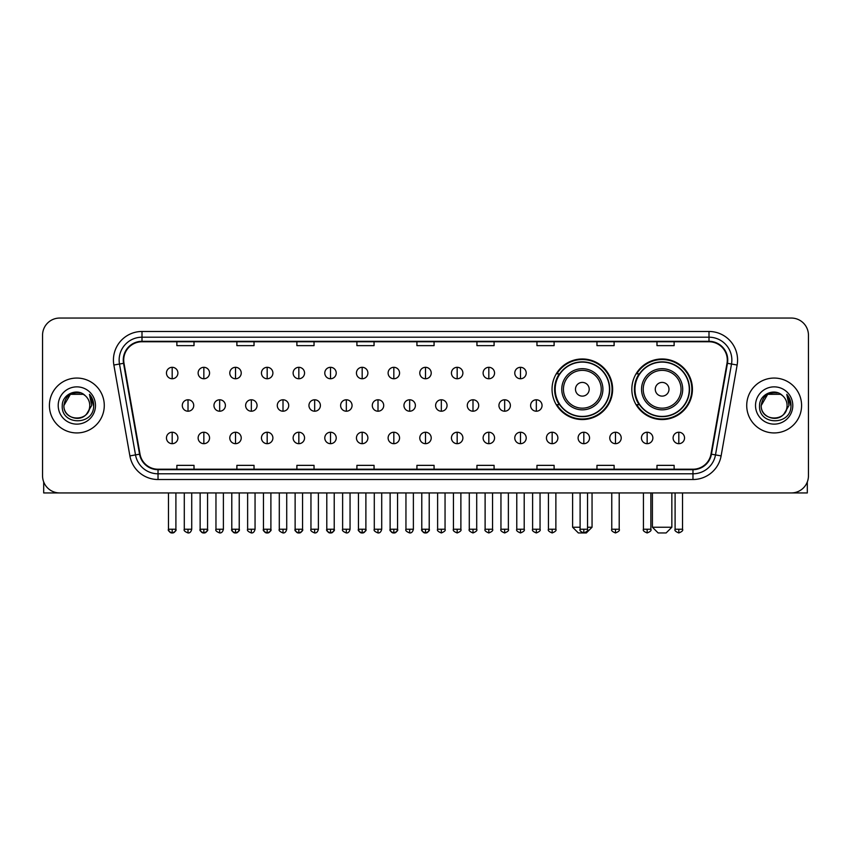 <?xml version="1.0" encoding="UTF-8"?>
<svg xmlns="http://www.w3.org/2000/svg" width="851" height="851" viewBox="0 0 851 851"><rect width="100%" height="100%" fill="white"/><g stroke="black" fill="none" stroke-linecap="round" stroke-linejoin="round"><path stroke-width="1.28" d="M631.836 389.258A30.296 30.296 0 0 0 662.131 419.554A30.296 30.296 0 0 0 692.427 389.258A30.296 30.296 0 0 0 662.131 358.973A30.296 30.296 0 0 0 631.836 389.258M552.044 389.258A30.296 30.296 0 0 0 582.339 419.554A30.296 30.296 0 0 0 612.635 389.258A30.296 30.296 0 0 0 582.339 358.973A30.296 30.296 0 0 0 552.044 389.258M559.309 404.693A27.721 27.721 0 0 1 559.309 373.834M639.101 404.693A27.721 27.721 0 0 1 639.101 373.834M42.55 335.188L42.55 475.794A17.148 17.148 0 0 0 59.698 492.942L791.302 492.942A17.148 17.148 0 0 0 808.45 475.794L808.45 335.188A17.148 17.148 0 0 0 791.302 318.051L59.698 318.051A17.148 17.148 0 0 0 42.55 335.188L42.55 475.794M49.411 405.491A27.434 27.434 0 0 0 76.845 432.936A27.434 27.434 0 0 0 104.279 405.491A27.434 27.434 0 0 0 76.845 378.057A27.434 27.434 0 0 0 49.411 405.491A27.434 27.434 0 0 0 76.845 432.936A27.434 27.434 0 0 0 104.279 405.491A27.434 27.434 0 0 0 76.845 378.057A27.434 27.434 0 0 0 49.411 405.491M746.721 405.491A27.434 27.434 0 0 0 774.155 432.936A27.434 27.434 0 0 0 801.589 405.491A27.434 27.434 0 0 0 774.155 378.057A27.434 27.434 0 0 0 746.721 405.491A27.434 27.434 0 0 0 774.155 432.936A27.434 27.434 0 0 0 801.589 405.491A27.434 27.434 0 0 0 774.155 378.057A27.434 27.434 0 0 0 746.721 405.491M123.714 360.058A18.286 18.286 0 0 1 142 341.762L709 341.762A18.286 18.286 0 0 1 727.009 363.228L710.989 454.115A18.286 18.286 0 0 1 692.969 469.22L158.031 469.22A18.286 18.286 0 0 1 140.011 454.115L123.991 363.228A18.286 18.286 0 0 1 123.714 360.058M123.257 360.058A18.743 18.743 0 0 0 123.544 363.313L139.564 454.189A18.743 18.743 0 0 0 158.031 469.678L692.969 469.678A18.743 18.743 0 0 0 711.436 454.189L727.456 363.313A18.743 18.743 0 0 0 709 341.304L142 341.304A18.743 18.743 0 0 0 123.257 360.058M113.864 365.015A28.583 28.583 0 0 1 142 331.475L709 331.475A28.583 28.583 0 0 1 737.136 365.015L721.116 455.902A28.583 28.583 0 0 1 692.969 479.517L158.031 479.517A28.583 28.583 0 0 1 129.884 455.902L113.864 365.015L119.491 364.026A22.86 22.86 0 0 1 142 337.198L709 337.198A22.86 22.86 0 0 1 731.509 364.026L715.489 454.902A22.86 22.86 0 0 1 692.969 473.794L158.031 473.794A22.86 22.86 0 0 1 135.511 454.902L119.491 364.026A22.86 22.86 0 0 1 119.14 360.058M791.302 318.051L59.698 318.051M59.698 492.942L791.302 492.942M808.45 475.794L808.45 335.188M711.436 454.189L715.489 454.902L731.509 364.026L737.136 365.015M416.926 341.762L416.926 345.634L434.074 345.634L434.074 341.762M356.909 341.762L356.909 345.634L374.057 345.634L374.057 341.762M296.893 341.762L296.893 345.634L314.04 345.634L314.04 341.762M236.886 341.762L236.886 345.634L254.034 345.634L254.034 341.762M176.87 341.762L176.87 345.634L194.017 345.634L194.017 341.762M476.943 341.762L476.943 345.634L494.091 345.634L494.091 341.762M536.96 341.762L536.96 345.634L554.107 345.634L554.107 341.762M596.966 341.762L596.966 345.634L614.114 345.634L614.114 341.762M656.983 341.762L656.983 345.634L674.13 345.634L674.13 341.762M434.074 469.22L434.074 465.359L416.926 465.359L416.926 469.22M374.057 469.22L374.057 465.359L356.909 465.359L356.909 469.22M314.04 469.22L314.04 465.359L296.893 465.359L296.893 469.22M254.034 469.22L254.034 465.359L236.886 465.359L236.886 469.22M194.017 469.22L194.017 465.359L176.87 465.359L176.87 469.22M494.091 469.22L494.091 465.359L476.943 465.359L476.943 469.22M554.107 469.22L554.107 465.359L536.96 465.359L536.96 469.22M614.114 469.22L614.114 465.359L596.966 465.359L596.966 469.22M674.13 469.22L674.13 465.359L656.983 465.359L656.983 469.22M85.302 395.736A12.914 12.914 0 0 1 89.759 405.491C90.557 422.16 63.134 422.16 63.931 405.491L70.388 394.311L83.302 394.311L85.302 395.736C77.377 387.428 62.112 394.268 62.261 405.491C60.804 425.436 93.142 425.957 93.663 406.459L93.695 405.491C93.642 401.257 92.238 397.534 89.461 394.332L91.685 405.491L86.738 413.799A12.914 12.914 0 0 0 89.759 405.491C90.557 422.16 63.134 422.16 63.931 405.491C65.187 396.215 70.505 392.024 79.898 392.939M86.738 413.799C79.888 423.064 63.251 417.139 63.931 405.491M58.208 405.491A18.637 18.637 0 0 0 76.845 424.128A18.637 18.637 0 0 0 95.482 405.491A18.637 18.637 0 0 0 76.845 386.865A18.637 18.637 0 0 0 58.208 405.491M89.589 394.47L93.684 405.98M43.688 481.953L43.688 492.942L109.992 492.942M587.541 527.237L592.051 527.237L586.339 532.949L578.34 532.949L572.617 527.237L580.105 527.237M589.2 389.258A6.861 6.861 0 0 0 582.339 382.407A6.861 6.861 0 0 0 575.478 389.258A6.861 6.861 0 0 0 582.339 396.119A6.861 6.861 0 0 0 589.2 389.258M602.912 389.258A20.573 20.573 0 0 0 582.339 368.685A20.573 20.573 0 0 0 561.766 389.258A20.573 20.573 0 0 0 582.339 409.842A20.573 20.573 0 0 0 602.912 389.258A20.573 20.573 0 0 1 582.339 409.842A20.573 20.573 0 0 1 561.766 389.258M609.486 389.258A27.147 27.147 0 0 0 582.339 362.111A27.147 27.147 0 0 0 555.192 389.258A27.147 27.147 0 0 0 582.339 416.416A27.147 27.147 0 0 0 609.486 389.258M612.06 389.258A29.721 29.721 0 0 1 556.937 404.693L559.692 404.693A27.402 27.402 0 0 0 600.466 409.81A27.402 27.402 0 0 0 600.466 368.717A27.402 27.402 0 0 0 559.692 373.834L556.937 373.834A29.721 29.721 0 0 1 612.06 389.258M666.131 532.949L658.131 532.949L652.409 527.237L671.843 527.237L666.131 532.949M668.992 389.258A6.861 6.861 0 0 0 662.131 382.407A6.861 6.861 0 0 0 655.27 389.258A6.861 6.861 0 0 0 662.131 396.119A6.861 6.861 0 0 0 668.992 389.258M682.704 389.258A20.573 20.573 0 0 0 662.131 368.685A20.573 20.573 0 0 0 641.548 389.258A20.573 20.573 0 0 0 662.131 409.842A20.573 20.573 0 0 0 682.704 389.258A20.573 20.573 0 0 1 662.131 409.842A20.573 20.573 0 0 1 641.548 389.258M689.278 389.258A27.147 27.147 0 0 0 662.131 362.111A27.147 27.147 0 0 0 634.984 389.258A27.147 27.147 0 0 0 662.131 416.416A27.147 27.147 0 0 0 689.278 389.258M691.852 389.258A29.721 29.721 0 0 1 636.729 404.693L639.484 404.693A27.402 27.402 0 0 0 680.257 409.81A27.402 27.402 0 0 0 680.257 368.717A27.402 27.402 0 0 0 639.484 373.834L636.729 373.834A29.721 29.721 0 0 1 691.852 389.258M172.179 367.313A5.712 5.712 0 0 0 166.466 373.025A5.712 5.712 0 0 0 172.179 378.748A5.712 5.712 0 0 0 177.902 373.025A5.712 5.712 0 0 0 172.179 367.313L172.179 378.748A5.712 5.712 0 0 0 177.902 373.025A5.712 5.712 0 0 0 172.179 367.313M203.846 367.313A5.712 5.712 0 0 0 198.134 373.025A5.712 5.712 0 0 0 203.846 378.748A5.712 5.712 0 0 0 209.559 373.025A5.712 5.712 0 0 0 203.846 367.313L203.846 378.748A5.712 5.712 0 0 0 209.559 373.025A5.712 5.712 0 0 0 203.846 367.313M235.514 367.313A5.712 5.712 0 0 0 229.791 373.025A5.712 5.712 0 0 0 235.514 378.748A5.712 5.712 0 0 0 241.227 373.025A5.712 5.712 0 0 0 235.514 367.313L235.514 378.748A5.712 5.712 0 0 0 241.227 373.025A5.712 5.712 0 0 0 235.514 367.313M267.171 367.313A5.712 5.712 0 0 0 261.459 373.025A5.712 5.712 0 0 0 267.171 378.748A5.712 5.712 0 0 0 272.894 373.025A5.712 5.712 0 0 0 267.171 367.313L267.171 378.748A5.712 5.712 0 0 0 272.894 373.025A5.712 5.712 0 0 0 267.171 367.313M298.839 367.313A5.712 5.712 0 0 0 293.127 373.025A5.712 5.712 0 0 0 298.839 378.748A5.712 5.712 0 0 0 304.552 373.025A5.712 5.712 0 0 0 298.839 367.313L298.839 378.748A5.712 5.712 0 0 0 304.552 373.025A5.712 5.712 0 0 0 298.839 367.313M330.507 367.313A5.712 5.712 0 0 0 324.795 373.025A5.712 5.712 0 0 0 330.507 378.748A5.712 5.712 0 0 0 336.219 373.025A5.712 5.712 0 0 0 330.507 367.313L330.507 378.748A5.712 5.712 0 0 0 336.219 373.025A5.712 5.712 0 0 0 330.507 367.313M362.175 367.313A5.712 5.712 0 0 0 356.452 373.025A5.712 5.712 0 0 0 362.175 378.748A5.712 5.712 0 0 0 367.887 373.025A5.712 5.712 0 0 0 362.175 367.313L362.175 378.748A5.712 5.712 0 0 0 367.887 373.025A5.712 5.712 0 0 0 362.175 367.313M393.832 367.313A5.712 5.712 0 0 0 388.12 373.025A5.712 5.712 0 0 0 393.832 378.748A5.712 5.712 0 0 0 399.555 373.025A5.712 5.712 0 0 0 393.832 367.313L393.832 378.748A5.712 5.712 0 0 0 399.555 373.025A5.712 5.712 0 0 0 393.832 367.313M425.5 367.313A5.712 5.712 0 0 0 419.788 373.025A5.712 5.712 0 0 0 425.5 378.748A5.712 5.712 0 0 0 431.212 373.025A5.712 5.712 0 0 0 425.5 367.313L425.5 378.748A5.712 5.712 0 0 0 431.212 373.025A5.712 5.712 0 0 0 425.5 367.313M457.168 367.313A5.712 5.712 0 0 0 451.445 373.025A5.712 5.712 0 0 0 457.168 378.748A5.712 5.712 0 0 0 462.88 373.025A5.712 5.712 0 0 0 457.168 367.313L457.168 378.748A5.712 5.712 0 0 0 462.88 373.025A5.712 5.712 0 0 0 457.168 367.313M488.825 367.313A5.712 5.712 0 0 0 483.113 373.025A5.712 5.712 0 0 0 488.825 378.748A5.712 5.712 0 0 0 494.548 373.025A5.712 5.712 0 0 0 488.825 367.313L488.825 378.748A5.712 5.712 0 0 0 494.548 373.025A5.712 5.712 0 0 0 488.825 367.313M520.493 367.313A5.712 5.712 0 0 0 514.781 373.025A5.712 5.712 0 0 0 520.493 378.748A5.712 5.712 0 0 0 526.205 373.025A5.712 5.712 0 0 0 520.493 367.313L520.493 378.748A5.712 5.712 0 0 0 526.205 373.025A5.712 5.712 0 0 0 520.493 367.313M188.018 399.779A5.712 5.712 0 0 0 182.295 405.491A5.712 5.712 0 0 0 188.018 411.214A5.712 5.712 0 0 0 193.73 405.491A5.712 5.712 0 0 0 188.018 399.779L188.018 411.214A5.712 5.712 0 0 0 193.73 405.491A5.712 5.712 0 0 0 188.018 399.779M219.675 399.779A5.712 5.712 0 0 0 213.963 405.491A5.712 5.712 0 0 0 219.675 411.214A5.712 5.712 0 0 0 225.398 405.491A5.712 5.712 0 0 0 219.675 399.779L219.675 411.214A5.712 5.712 0 0 0 225.398 405.491A5.712 5.712 0 0 0 219.675 399.779M251.343 399.779A5.712 5.712 0 0 0 245.631 405.491A5.712 5.712 0 0 0 251.343 411.214A5.712 5.712 0 0 0 257.055 405.491A5.712 5.712 0 0 0 251.343 399.779L251.343 411.214A5.712 5.712 0 0 0 257.055 405.491A5.712 5.712 0 0 0 251.343 399.779M283.011 399.779A5.712 5.712 0 0 0 277.288 405.491A5.712 5.712 0 0 0 283.011 411.214A5.712 5.712 0 0 0 288.723 405.491A5.712 5.712 0 0 0 283.011 399.779L283.011 411.214A5.712 5.712 0 0 0 288.723 405.491A5.712 5.712 0 0 0 283.011 399.779M314.668 399.779A5.712 5.712 0 0 0 308.956 405.491A5.712 5.712 0 0 0 314.668 411.214A5.712 5.712 0 0 0 320.391 405.491A5.712 5.712 0 0 0 314.668 399.779L314.668 411.214A5.712 5.712 0 0 0 320.391 405.491A5.712 5.712 0 0 0 314.668 399.779M346.336 399.779A5.712 5.712 0 0 0 340.623 405.491A5.712 5.712 0 0 0 346.336 411.214A5.712 5.712 0 0 0 352.059 405.491A5.712 5.712 0 0 0 346.336 399.779L346.336 411.214A5.712 5.712 0 0 0 352.059 405.491A5.712 5.712 0 0 0 346.336 399.779M378.004 399.779A5.712 5.712 0 0 0 372.291 405.491A5.712 5.712 0 0 0 378.004 411.214A5.712 5.712 0 0 0 383.716 405.491A5.712 5.712 0 0 0 378.004 399.779L378.004 411.214A5.712 5.712 0 0 0 383.716 405.491A5.712 5.712 0 0 0 378.004 399.779M409.671 399.779A5.712 5.712 0 0 0 403.948 405.491A5.712 5.712 0 0 0 409.671 411.214A5.712 5.712 0 0 0 415.384 405.491A5.712 5.712 0 0 0 409.671 399.779L409.671 411.214A5.712 5.712 0 0 0 415.384 405.491A5.712 5.712 0 0 0 409.671 399.779M441.329 399.779A5.712 5.712 0 0 0 435.616 405.491A5.712 5.712 0 0 0 441.329 411.214A5.712 5.712 0 0 0 447.052 405.491A5.712 5.712 0 0 0 441.329 399.779L441.329 411.214A5.712 5.712 0 0 0 447.052 405.491A5.712 5.712 0 0 0 441.329 399.779M472.996 399.779A5.712 5.712 0 0 0 467.284 405.491A5.712 5.712 0 0 0 472.996 411.214A5.712 5.712 0 0 0 478.709 405.491A5.712 5.712 0 0 0 472.996 399.779L472.996 411.214A5.712 5.712 0 0 0 478.709 405.491A5.712 5.712 0 0 0 472.996 399.779M504.664 399.779A5.712 5.712 0 0 0 498.941 405.491A5.712 5.712 0 0 0 504.664 411.214A5.712 5.712 0 0 0 510.377 405.491A5.712 5.712 0 0 0 504.664 399.779L504.664 411.214A5.712 5.712 0 0 0 510.377 405.491A5.712 5.712 0 0 0 504.664 399.779M536.332 399.779A5.712 5.712 0 0 0 530.609 405.491A5.712 5.712 0 0 0 536.332 411.214A5.712 5.712 0 0 0 542.044 405.491A5.712 5.712 0 0 0 536.332 399.779L536.332 411.214A5.712 5.712 0 0 0 542.044 405.491A5.712 5.712 0 0 0 536.332 399.779M172.179 432.244A5.712 5.712 0 0 0 166.466 437.957A5.712 5.712 0 0 0 172.179 443.679A5.712 5.712 0 0 0 177.902 437.957A5.712 5.712 0 0 0 172.179 432.244L172.179 443.679A5.712 5.712 0 0 0 177.902 437.957A5.712 5.712 0 0 0 172.179 432.244M203.846 432.244A5.712 5.712 0 0 0 198.134 437.957A5.712 5.712 0 0 0 203.846 443.679A5.712 5.712 0 0 0 209.559 437.957A5.712 5.712 0 0 0 203.846 432.244L203.846 443.679A5.712 5.712 0 0 0 209.559 437.957A5.712 5.712 0 0 0 203.846 432.244M235.514 432.244A5.712 5.712 0 0 0 229.791 437.957A5.712 5.712 0 0 0 235.514 443.679A5.712 5.712 0 0 0 241.227 437.957A5.712 5.712 0 0 0 235.514 432.244L235.514 443.679A5.712 5.712 0 0 0 241.227 437.957A5.712 5.712 0 0 0 235.514 432.244M267.171 432.244A5.712 5.712 0 0 0 261.459 437.957A5.712 5.712 0 0 0 267.171 443.679A5.712 5.712 0 0 0 272.894 437.957A5.712 5.712 0 0 0 267.171 432.244L267.171 443.679A5.712 5.712 0 0 0 272.894 437.957A5.712 5.712 0 0 0 267.171 432.244M298.839 432.244A5.712 5.712 0 0 0 293.127 437.957A5.712 5.712 0 0 0 298.839 443.679A5.712 5.712 0 0 0 304.552 437.957A5.712 5.712 0 0 0 298.839 432.244L298.839 443.679A5.712 5.712 0 0 0 304.552 437.957A5.712 5.712 0 0 0 298.839 432.244M330.507 432.244A5.712 5.712 0 0 0 324.795 437.957A5.712 5.712 0 0 0 330.507 443.679A5.712 5.712 0 0 0 336.219 437.957A5.712 5.712 0 0 0 330.507 432.244L330.507 443.679A5.712 5.712 0 0 0 336.219 437.957A5.712 5.712 0 0 0 330.507 432.244M362.175 432.244A5.712 5.712 0 0 0 356.452 437.957A5.712 5.712 0 0 0 362.175 443.679A5.712 5.712 0 0 0 367.887 437.957A5.712 5.712 0 0 0 362.175 432.244L362.175 443.679A5.712 5.712 0 0 0 367.887 437.957A5.712 5.712 0 0 0 362.175 432.244M393.832 432.244A5.712 5.712 0 0 0 388.12 437.957A5.712 5.712 0 0 0 393.832 443.679A5.712 5.712 0 0 0 399.555 437.957A5.712 5.712 0 0 0 393.832 432.244L393.832 443.679A5.712 5.712 0 0 0 399.555 437.957A5.712 5.712 0 0 0 393.832 432.244M425.5 432.244A5.712 5.712 0 0 0 419.788 437.957A5.712 5.712 0 0 0 425.5 443.679A5.712 5.712 0 0 0 431.212 437.957A5.712 5.712 0 0 0 425.5 432.244L425.5 443.679A5.712 5.712 0 0 0 431.212 437.957A5.712 5.712 0 0 0 425.5 432.244M457.168 432.244A5.712 5.712 0 0 0 451.445 437.957A5.712 5.712 0 0 0 457.168 443.679A5.712 5.712 0 0 0 462.88 437.957A5.712 5.712 0 0 0 457.168 432.244L457.168 443.679A5.712 5.712 0 0 0 462.88 437.957A5.712 5.712 0 0 0 457.168 432.244M488.825 432.244A5.712 5.712 0 0 0 483.113 437.957A5.712 5.712 0 0 0 488.825 443.679A5.712 5.712 0 0 0 494.548 437.957A5.712 5.712 0 0 0 488.825 432.244L488.825 443.679A5.712 5.712 0 0 0 494.548 437.957A5.712 5.712 0 0 0 488.825 432.244M520.493 432.244A5.712 5.712 0 0 0 514.781 437.957A5.712 5.712 0 0 0 520.493 443.679A5.712 5.712 0 0 0 526.205 437.957A5.712 5.712 0 0 0 520.493 432.244L520.493 443.679A5.712 5.712 0 0 0 526.205 437.957A5.712 5.712 0 0 0 520.493 432.244M552.161 432.244A5.712 5.712 0 0 0 546.448 437.957A5.712 5.712 0 0 0 552.161 443.679A5.712 5.712 0 0 0 557.873 437.957A5.712 5.712 0 0 0 552.161 432.244L552.161 443.679A5.712 5.712 0 0 0 557.873 437.957A5.712 5.712 0 0 0 552.161 432.244M583.829 432.244A5.712 5.712 0 0 0 578.106 437.957A5.712 5.712 0 0 0 583.829 443.679A5.712 5.712 0 0 0 589.541 437.957A5.712 5.712 0 0 0 583.829 432.244L583.829 443.679A5.712 5.712 0 0 0 589.541 437.957A5.712 5.712 0 0 0 583.829 432.244M615.486 432.244A5.712 5.712 0 0 0 609.773 437.957A5.712 5.712 0 0 0 615.486 443.679A5.712 5.712 0 0 0 621.209 437.957A5.712 5.712 0 0 0 615.486 432.244L615.486 443.679A5.712 5.712 0 0 0 621.209 437.957A5.712 5.712 0 0 0 615.486 432.244M647.154 432.244A5.712 5.712 0 0 0 641.441 437.957A5.712 5.712 0 0 0 647.154 443.679A5.712 5.712 0 0 0 652.866 437.957A5.712 5.712 0 0 0 647.154 432.244L647.154 443.679A5.712 5.712 0 0 0 652.866 437.957A5.712 5.712 0 0 0 647.154 432.244M678.821 432.244A5.712 5.712 0 0 0 673.098 437.957A5.712 5.712 0 0 0 678.821 443.679A5.712 5.712 0 0 0 684.534 437.957A5.712 5.712 0 0 0 678.821 432.244L678.821 443.679A5.712 5.712 0 0 0 684.534 437.957A5.712 5.712 0 0 0 678.821 432.244M807.312 481.953L807.312 492.942L741.008 492.942M782.622 395.736A12.914 12.914 0 0 1 787.069 405.491C787.866 422.16 760.443 422.16 761.241 405.491L767.698 394.311L780.612 394.311L782.622 395.736C774.687 387.428 759.432 394.268 759.571 405.491C758.124 425.436 790.451 425.957 790.973 406.459L791.005 405.491C790.951 401.257 789.547 397.534 786.771 394.332L789.005 405.491L784.058 413.799A12.914 12.914 0 0 0 787.069 405.491C787.866 422.16 760.443 422.16 761.241 405.491C762.496 396.215 767.815 392.024 777.208 392.939M784.058 413.799C777.197 423.064 760.571 417.139 761.241 405.491M755.518 405.491A18.637 18.637 0 0 0 774.155 424.128A18.637 18.637 0 0 0 792.792 405.491A18.637 18.637 0 0 0 774.155 386.865A18.637 18.637 0 0 0 755.518 405.491M786.898 394.47L790.994 405.98M709 331.475L709 341.304M119.491 364.026L123.544 363.313M158.031 479.517L158.031 469.678M692.969 469.678L692.969 479.517M129.884 455.902L139.564 454.189M727.456 363.313L731.509 364.026M142 331.475L142 341.304M715.489 454.902L721.116 455.902M601.242 389.258A18.903 18.903 0 0 0 582.339 370.355A18.903 18.903 0 0 0 563.436 389.258A18.903 18.903 0 0 0 582.339 408.161A18.903 18.903 0 0 0 601.242 389.258M681.034 389.258A18.903 18.903 0 0 0 662.131 370.355A18.903 18.903 0 0 0 643.228 389.258A18.903 18.903 0 0 0 662.131 408.161A18.903 18.903 0 0 0 681.034 389.258M188.018 529.237L184.295 529.237C183.55 530.428 184.784 531.662 188.018 532.949L188.018 529.237L191.73 529.237L191.73 492.942M219.675 529.237L215.963 529.237C215.207 530.428 216.452 531.662 219.675 532.949L219.675 529.237L223.398 529.237L223.398 492.942M251.343 529.237L247.63 529.237C246.875 530.428 248.109 531.662 251.343 532.949L251.343 529.237L255.055 529.237L255.055 492.942M283.011 529.237L279.298 529.237C278.543 530.428 279.777 531.662 283.011 532.949L283.011 529.237L286.723 529.237L286.723 492.942M314.668 529.237L310.955 529.237C310.2 530.428 311.445 531.662 314.668 532.949L314.668 529.237L318.391 529.237L318.391 492.942M346.336 529.237L342.623 529.237C341.868 530.428 343.113 531.662 346.336 532.949L346.336 529.237L350.048 529.237L350.048 492.942M378.004 529.237L374.291 529.237C373.536 530.428 374.77 531.662 378.004 532.949L378.004 529.237L381.716 529.237L381.716 492.942M409.671 529.237L405.948 529.237C405.204 530.428 406.438 531.662 409.671 532.949L409.671 529.237L413.384 529.237L413.384 492.942M441.329 529.237L437.616 529.237C436.861 530.428 438.105 531.662 441.329 532.949L441.329 529.237L445.052 529.237L445.052 492.942M472.996 529.237L469.284 529.237C468.529 530.428 469.763 531.662 472.996 532.949L472.996 529.237L476.709 529.237L476.709 492.942M504.664 529.237L500.952 529.237C500.197 530.428 501.43 531.662 504.664 532.949L504.664 529.237L508.377 529.237L508.377 492.942M536.332 529.237L532.609 529.237C531.854 530.428 533.098 531.662 536.332 532.949L536.332 529.237L540.045 529.237L540.045 492.942M172.179 529.237L168.466 529.237C167.711 530.428 168.955 531.662 172.179 532.949L172.179 529.237L175.902 529.237C176.646 530.428 175.412 531.662 172.179 532.949C170.349 533.13 169.115 531.886 168.466 529.237L168.466 492.942M203.846 529.237L200.134 529.237C199.379 530.428 200.613 531.662 203.846 532.949L203.846 529.237L207.559 529.237C208.314 530.428 207.08 531.662 203.846 532.949C202.017 533.13 200.783 531.886 200.134 529.237L200.134 492.942M235.514 529.237L231.791 529.237C231.046 530.428 232.28 531.662 235.514 532.949L235.514 529.237L239.227 529.237C239.982 530.428 238.737 531.662 235.514 532.949C233.685 533.13 232.44 531.886 231.791 529.237L231.791 492.942M267.171 529.237L263.459 529.237C262.704 530.428 263.948 531.662 267.171 532.949L267.171 529.237L270.895 529.237C271.65 530.428 270.405 531.662 267.171 532.949C265.352 533.13 264.108 531.886 263.459 529.237L263.459 492.942L263.459 529.237M298.839 529.237L295.127 529.237C294.372 530.428 295.605 531.662 298.839 532.949L298.839 529.237L302.552 529.237C303.307 530.428 302.073 531.662 298.839 532.949C297.01 533.13 295.776 531.886 295.127 529.237L295.127 492.942M330.507 529.237L326.795 529.237C326.039 530.428 327.273 531.662 330.507 532.949L330.507 529.237L334.22 529.237C334.975 530.428 333.741 531.662 330.507 532.949C328.677 533.13 327.444 531.886 326.795 529.237L326.795 492.942M362.175 529.237L358.452 529.237C357.697 530.428 358.941 531.662 362.175 532.949L362.175 529.237L365.887 529.237C366.643 530.428 365.398 531.662 362.175 532.949C360.345 533.13 359.101 531.886 358.452 529.237L358.452 492.942M393.832 529.237L390.12 529.237C389.364 530.428 390.609 531.662 393.832 532.949L393.832 529.237L397.555 529.237C398.3 530.428 397.066 531.662 393.832 532.949C392.003 533.13 390.769 531.886 390.12 529.237L390.12 492.942M425.5 529.237L421.788 529.237C421.032 530.428 422.266 531.662 425.5 532.949L425.5 529.237L429.212 529.237C429.968 530.428 428.734 531.662 425.5 532.949C423.67 533.13 422.436 531.886 421.788 529.237L421.788 492.942M457.168 529.237L453.445 529.237C452.7 530.428 453.934 531.662 457.168 532.949L457.168 529.237L460.88 529.237L460.88 492.942L460.88 529.237C461.636 530.428 460.391 531.662 457.168 532.949M488.825 529.237L485.113 529.237L485.113 492.942L485.113 529.237C484.357 530.428 485.602 531.662 488.825 532.949L488.825 529.237L492.548 529.237L492.548 492.942M520.493 529.237L516.78 529.237C516.025 530.428 517.259 531.662 520.493 532.949L520.493 529.237L524.205 529.237L524.205 492.942M552.161 529.237L548.448 529.237C547.693 530.428 548.927 531.662 552.161 532.949L552.161 529.237L555.873 529.237L555.873 492.942M583.829 529.237L580.105 529.237C579.35 530.428 580.595 531.662 583.829 532.949L583.829 529.237L587.541 529.237L587.541 492.942M615.486 529.237L611.773 529.237C611.018 530.428 612.263 531.662 615.486 532.949L615.486 529.237L619.209 529.237L619.209 492.942M647.154 529.237L643.441 529.237C642.686 530.428 643.92 531.662 647.154 532.949L647.154 529.237L650.866 529.237L650.866 492.942M678.821 529.237L675.098 529.237C674.354 530.428 675.588 531.662 678.821 532.949L678.821 529.237L682.534 529.237L682.534 492.942M592.051 492.942L592.051 527.237M572.617 492.942L572.617 527.237M671.843 492.942L671.843 527.237M652.409 492.942L652.409 527.237M184.295 529.237L184.295 492.942M191.73 529.237C191.081 531.886 189.847 533.13 188.018 532.949M215.963 529.237L215.963 492.942M223.398 529.237C222.749 531.886 221.505 533.13 219.675 532.949M247.63 529.237L247.63 492.942M255.055 529.237C254.406 531.886 253.172 533.13 251.343 532.949M279.298 529.237L279.298 492.942M286.723 529.237C286.074 531.886 284.84 533.13 283.011 532.949M310.955 529.237L310.955 492.942M318.391 529.237C317.742 531.886 316.498 533.13 314.668 532.949M342.623 529.237L342.623 492.942M350.048 529.237C349.41 531.886 348.165 533.13 346.336 532.949M374.291 529.237L374.291 492.942M381.716 529.237C381.067 531.886 379.833 533.13 378.004 532.949M405.948 529.237L405.948 492.942M413.384 529.237C412.735 531.886 411.501 533.13 409.671 532.949M437.616 529.237L437.616 492.942M445.052 529.237C445.796 530.428 444.562 531.662 441.329 532.949M469.284 529.237L469.284 492.942M476.709 529.237C477.464 530.428 476.23 531.662 472.996 532.949M500.952 529.237L500.952 492.942M508.377 529.237C509.132 530.428 507.887 531.662 504.664 532.949M532.609 529.237L532.609 492.942M540.045 529.237C540.8 530.428 539.555 531.662 536.332 532.949M172.179 532.949C174.008 533.13 175.253 531.886 175.902 529.237L175.902 492.942M203.846 532.949C205.676 533.13 206.91 531.886 207.559 529.237L207.559 492.942M235.514 532.949C237.344 533.13 238.578 531.886 239.227 529.237L239.227 492.942M267.171 532.949C269.001 533.13 270.246 531.886 270.895 529.237L270.895 492.942M298.839 532.949C300.669 533.13 301.903 531.886 302.552 529.237L302.552 492.942M330.507 532.949C332.337 533.13 333.571 531.886 334.22 529.237L334.22 492.942M362.175 532.949C363.994 533.13 365.239 531.886 365.887 529.237L365.887 492.942M393.832 532.949C395.662 533.13 396.906 531.886 397.555 529.237L397.555 492.942M425.5 532.949C427.33 533.13 428.564 531.886 429.212 529.237L429.212 492.942M453.445 529.237L453.445 492.942M492.548 529.237C493.303 530.428 492.059 531.662 488.825 532.949M516.78 529.237L516.78 492.942M524.205 529.237C524.961 530.428 523.727 531.662 520.493 532.949M548.448 529.237L548.448 492.942M555.873 529.237C556.628 530.428 555.395 531.662 552.161 532.949M580.105 529.237L580.105 492.942M587.541 529.237C588.296 530.428 587.052 531.662 583.829 532.949M611.773 529.237L611.773 492.942M619.209 529.237C619.953 530.428 618.72 531.662 615.486 532.949M643.441 529.237L643.441 492.942M650.866 529.237C651.621 530.428 650.387 531.662 647.154 532.949M675.098 529.237L675.098 492.942M682.534 529.237C683.289 530.428 682.045 531.662 678.821 532.949"/></g></svg>
